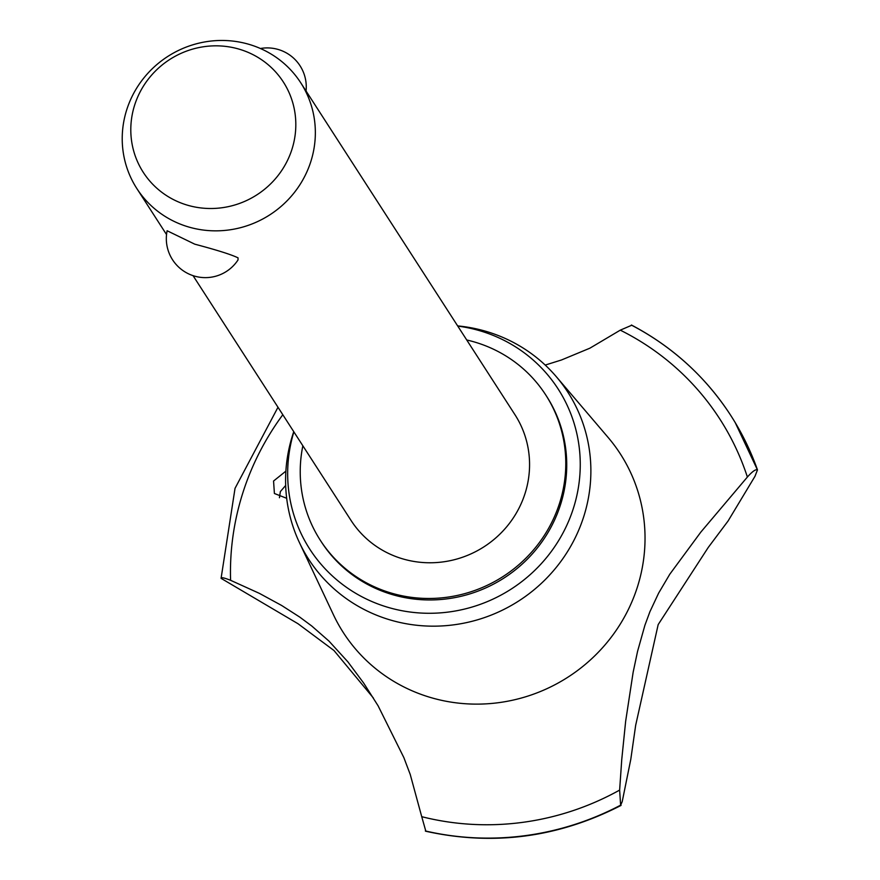 <?xml version="1.0" encoding="UTF-8"?>
<svg xmlns="http://www.w3.org/2000/svg" width="880" height="880" viewBox="0 0 880 880"><rect width="100%" height="100%" fill="white"/><g stroke="black" fill="none" stroke-linecap="round" stroke-linejoin="round"><path stroke-width="1.32" d="M302.852 445.764A134.101 129.536 -32.8 0 0 320.331 540.298L321.288 541.783A134.101 129.536 -32.8 0 0 383.878 591.789A134.101 129.536 -32.8 0 0 535.513 550.187A134.101 129.536 -32.8 0 0 546.634 396.341L545.677 394.856A134.101 129.536 -32.8 0 0 483.087 344.85A134.101 129.536 -32.8 0 0 466.741 339.988M320.331 540.298A134.101 129.536 -32.8 0 0 382.921 590.304A134.101 129.536 -32.8 0 0 534.556 548.702A134.101 129.536 -32.8 0 0 545.677 394.856M300.729 82.764A97.526 94.204 147.2 0 1 292.633 194.656A97.526 94.204 147.2 0 1 182.358 224.906A97.526 94.204 147.2 0 1 136.84 188.54A97.526 94.204 147.2 0 1 144.925 76.659A97.526 94.204 147.2 0 1 255.2 46.398A97.526 94.204 147.2 0 1 300.729 82.764L514.943 414.689A97.526 94.204 147.2 0 1 506.858 526.581A97.526 94.204 147.2 0 1 396.583 556.831A97.526 94.204 147.2 0 1 351.054 520.465L193.083 275.693M194.788 244.178C217.162 250.107 231.572 254.672 238.051 257.862L238.029 259.919A39.017 39.017 0 0 1 167.123 230.758L194.788 244.178M182.182 203.434A83.336 80.487 -32.8 0 0 289.718 155.463A83.336 80.487 -32.8 0 0 244.431 50.908A83.336 80.487 -32.8 0 0 136.895 98.89A83.336 80.487 -32.8 0 0 182.182 203.434M293.876 431.871A147.763 142.725 -32.8 0 0 378.774 604.285A147.763 142.725 -32.8 0 0 569.448 519.211A147.763 142.725 -32.8 0 0 489.148 333.839A147.763 142.725 -32.8 0 0 457.765 326.095M293.755 431.673A154.165 148.918 -32.8 0 0 299.431 542.586A154.165 148.918 -32.8 0 0 380.666 616.781A154.165 148.918 -32.8 0 0 561.044 561.187A154.165 148.918 -32.8 0 0 556.369 376.761A154.165 148.918 -32.8 0 0 495.814 334.598A154.165 148.918 -32.8 0 0 457.644 325.897M299.431 542.586L333.443 614.768A164.824 159.214 -32.8 0 0 420.288 694.089A164.824 159.214 -32.8 0 0 613.14 634.656A164.824 159.214 -32.8 0 0 608.135 437.481L556.369 376.761M373.395 698.016L333.971 650.507L297.979 623.711L221.078 578.347C220.957 577.093 224.136 577.753 230.593 580.305L259.402 593.373L281.666 605.484L299.662 617.034L311.707 625.966L328.911 641.036L347.897 661.859L363.726 683.155L378.092 705.793L403.854 757.603L410.245 774.499L421.729 816.684A267.311 258.203 -32.8 0 0 619.63 790.097L621.753 759.506L625.658 721.226L633.149 672.221L637.549 651.42L644.897 625.295L649.891 611.765L658.603 593.164L669.79 574.222L700.865 532.059L747.384 477.037A267.311 258.203 -32.8 0 0 620.279 330.154L589.886 348.183L561.462 359.986L545.204 365.068M747.384 477.037C752.323 471.493 755.678 469.106 757.438 469.854L735.196 422.565A278.443 268.961 -32.8 0 0 730.73 415.393A278.443 268.961 -32.8 0 0 730.708 415.371M735.196 422.565A278.443 268.961 -32.8 0 1 757.471 469.898L754.985 476.3L728.046 521.037L708.257 547.437L658.174 624.591L635.668 725.296L630.795 759.319L622.215 801.636L620.631 805.211L619.63 790.097M421.729 816.673L425.799 831.083M221.078 578.347L235.037 488.334L277.992 407.253M285.681 485.441L280.368 491.579L279.433 497.728M286.682 498.289L274.406 493.504L273.559 481.03L285.89 471.141M282.821 414.733A267.311 258.203 -32.8 0 0 230.593 580.305M757.438 469.854A278.443 268.961 -32.8 0 0 730.697 415.349A278.443 268.961 -32.8 0 0 728.948 412.676A278.443 268.961 -32.8 0 0 631.697 325.259L620.279 330.154M425.326 830.94A278.443 268.961 -32.8 0 0 620.598 805.178L621.06 805.409C558.415 837.562 493.262 846.164 425.612 831.215M425.359 830.984A278.443 268.961 -32.8 0 0 620.631 805.211M306.053 91.014A39.017 39.017 0 0 0 260.414 48.51M166.529 234.553L136.84 188.54M631.411 325.006C671.462 346.104 703.978 375.32 728.948 412.676"/></g></svg>
